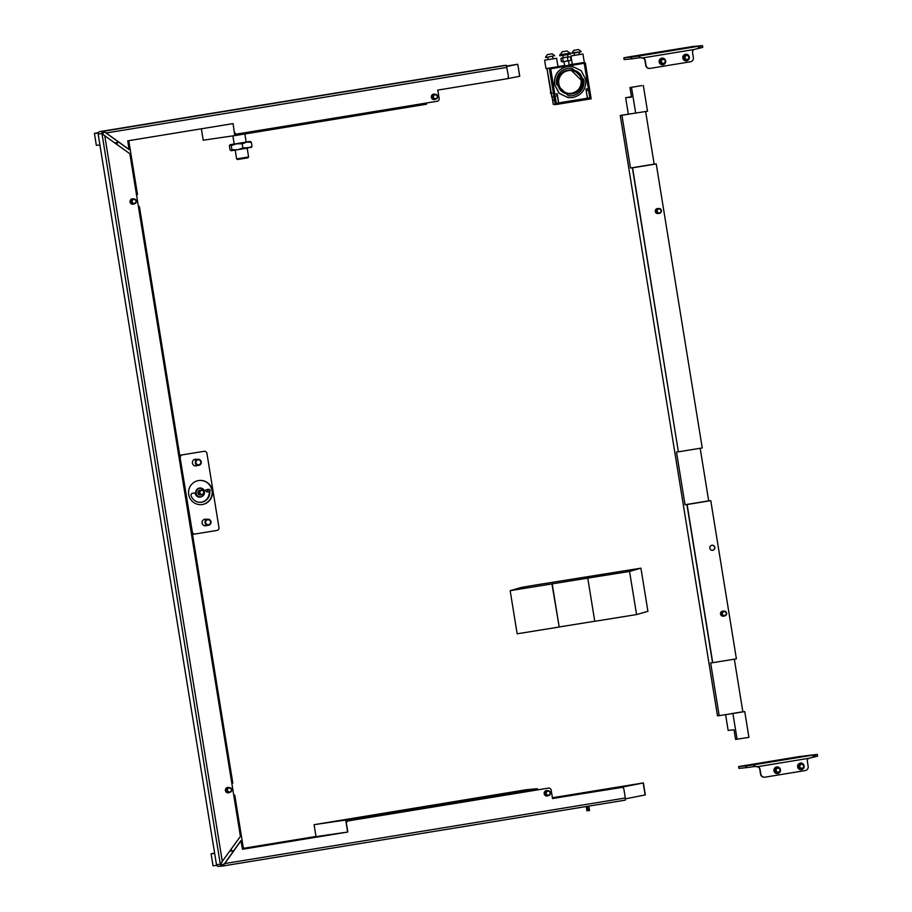 <?xml version="1.0" encoding="UTF-8"?>
<svg xmlns="http://www.w3.org/2000/svg" width="912" height="912" viewBox="0 0 912 912"><rect width="100%" height="100%" fill="white"/><g stroke="black" fill="none" stroke-linecap="round" stroke-linejoin="round"><path stroke-width="1.37" d="M519.669 76.255L517.788 64.262L506.684 66.029M236.938 134.03A2.428 2.394 -95.4 0 1 234.247 132.001L233.084 123.599L127.771 140.836L128.98 149.522L103.58 131.237A2.109 2.086 84.6 0 0 101.825 133.654L129.857 153.74L240.415 836.372L220.168 864.291A2.109 2.086 84.6 0 0 222.562 866.035L224.785 863.561L625.324 798.011L623.911 789.302A2.428 2.394 84.6 0 0 621.163 787.295L552.524 798.513L622.189 787.352M233.768 795.332L234.772 795.173L243.504 849.095L347.632 832.052L345.694 820.07L537.385 788.698L537.578 789.895M231.83 783.351L232.822 783.191L139.433 206.568L138.442 206.728M136.504 194.746L137.495 194.587L128.763 140.676M234.247 132.001L234.829 135.603A364.196 3.808 -9.2 0 0 203.205 140.22L201.358 128.797M426.326 103.045L426.52 104.23L234.829 135.603M117.238 144.541L116.93 142.603L119.016 142.261M233.757 850.691L231.671 851.033L231.363 849.118M507.38 78.478L506.662 78.808M517.583 64.319L506.798 66.439M98.382 132.628L94.415 133.38L98.211 133.015M507.414 78.683L519.521 76.3M94.415 133.38L96.353 145.361L99.921 145.019M214.662 853.461L211.094 853.792L213.032 865.773L216.771 865.42M552.398 797.749L643.393 782.918L645.331 794.911L625.427 798.844M315.974 836.452L243.379 848.331M346.275 823.661A2.428 2.394 -95.4 0 1 348.247 820.88L348.441 820.857A2.428 2.394 84.6 0 0 346.457 823.65L347.632 832.052A364.196 3.808 -9.2 0 0 316.008 836.669L314.07 824.687L526.019 789.769L537.385 788.698M314.07 824.687A364.196 3.808 170.8 0 1 345.694 820.07M221.924 864.793L223.896 864.473M234.772 795.173L233.757 795.264M139.433 206.568L138.43 206.659M645.126 794.956L643.188 782.975L622.155 787.124M214.605 853.13L211.094 853.792M229.881 851.204L231.671 851.033M115.06 142.945L118.868 142.147M115.037 142.774L116.93 142.603M678.574 451.805L702.24 447.94L656.241 163.943L632.575 167.819L678.38 451.828L632.381 167.831L656.047 163.955L654.155 164.137L645.639 111.538M641.82 85.614L629.987 87.552L641.82 85.614M656.241 163.943L632.381 167.831L678.38 451.828L676.487 452.01L685.026 504.735L686.918 504.553L712.546 662.728L710.642 662.91L719.18 715.635L717.482 715.795L620.24 115.448L647.509 111.23L643.336 85.466M631.503 87.404L635.675 113.168M631.48 96.74L625.666 97.698L631.537 97.139L629.987 87.552M625.666 97.698L628.334 114.125M725.587 714.586L728.141 730.398L734.012 729.839L735.574 739.427L748.923 737.341L744.751 711.577L742.847 711.759L734.331 659.171M719.18 715.635L732.917 713.515L737.09 739.279M710.779 500.665L686.918 504.553L710.779 500.665L736.394 658.84L712.546 662.728L686.918 504.553L710.585 500.677L708.692 500.859L700.177 448.271M732.917 713.515L744.751 711.577M731.014 713.697L742.847 711.759M632.575 167.819L630.488 168.013L621.95 115.288L633.783 113.35M630.488 168.013L654.155 164.137M620.24 115.448L621.95 115.288M685.026 504.735L708.692 500.859M227.715 787.421A2.736 2.702 -95.4 0 1 228.878 787.615M229.345 792.448A2.736 2.702 -95.4 0 1 228.319 792.847A2.736 2.702 84.6 0 0 229.528 792.425A2.428 2.394 -95.4 0 1 226.94 789.792A2.428 2.394 -95.4 0 1 229.094 787.592A2.736 2.702 84.6 0 0 225.401 790.476A2.736 2.702 84.6 0 0 228.331 792.847A2.736 2.702 -95.4 0 1 228.239 792.859M546.47 790.601A2.736 2.702 -95.4 0 1 547.633 790.795M548.101 795.629A2.736 2.702 -95.4 0 1 546.995 796.039M547.268 796.005A2.736 2.702 84.6 0 0 548.283 795.617A2.428 2.394 -95.4 0 1 545.695 792.973A2.428 2.394 -95.4 0 1 547.85 790.772A2.736 2.702 84.6 0 0 544.156 793.657A2.736 2.702 84.6 0 0 547.268 796.005M433.679 94.153A2.736 2.702 -95.4 0 1 434.842 94.346M435.298 99.18A2.736 2.702 -95.4 0 1 434.272 99.579A2.736 2.702 84.6 0 0 435.48 99.157M435.514 99.157L434.066 99.294A2.428 2.394 -95.4 0 1 431.444 96.661A2.428 2.394 -95.4 0 1 433.61 94.46L435.047 94.324A2.428 2.394 -95.4 0 1 437.669 96.968A2.428 2.394 -95.4 0 1 434.636 99.077A2.428 2.394 -95.4 0 1 435.047 94.324A2.736 2.702 84.6 0 0 431.353 97.208A2.736 2.702 84.6 0 0 434.283 99.579A2.736 2.702 -95.4 0 1 434.192 99.59M132.388 198.816A2.736 2.702 -95.4 0 1 133.551 199.01M134.007 203.843A2.736 2.702 -95.4 0 1 132.981 204.242A2.736 2.702 84.6 0 0 134.201 203.821M133.733 198.987A2.736 2.702 84.6 0 0 130.063 201.871A2.736 2.702 84.6 0 0 132.992 204.242A2.736 2.702 -95.4 0 1 132.901 204.254M234.441 131.989A2.428 2.394 84.6 0 0 237.188 133.996L437.167 101.266A2.428 2.394 84.6 0 0 439.151 98.485L437.794 90.094L506.422 78.865A2.428 2.394 84.6 0 0 508.394 76.084L506.32 65.322L503.242 65.618L99.853 131.59A2.109 2.086 -95.4 0 0 98.131 134.007L216.475 864.633L220.168 864.291M103.147 134.315L103.01 133.46A0.889 0.878 84.6 0 1 103.74 132.434L104.96 132.24M221.217 863.288L221.354 864.097A0.889 0.878 84.6 0 0 222.368 864.838L224.591 863.584L240.916 840.613L242.512 849.266L347.825 832.029L346.457 823.65M129.173 149.511L103.729 131.214L99.853 131.59M218.869 866.377A2.109 2.086 -95.4 0 1 216.475 864.633M625.324 798.011L625.336 800.12L222.745 866.012L625.336 800.12M348.247 820.88L548.226 788.15A2.428 2.394 -95.4 0 1 548.477 788.116M347.825 832.029L242.501 849.254M348.441 820.857L548.226 788.15M224.785 863.561L241.099 840.602M548.579 788.116L548.386 788.128A2.428 2.394 84.6 0 1 551.167 790.145L552.535 798.524L621.163 787.295M222.596 866.024L223.577 864.633M723.809 616.033A2.554 2.519 -95.4 0 1 723.148 616.216M723.547 611.177A2.554 2.519 84.6 0 0 720.526 614.072A2.554 2.519 84.6 0 0 724.003 616.01M711.998 545.239A2.554 2.519 -95.4 0 1 714.632 547.371A2.554 2.519 -95.4 0 1 712.477 550.312M709.844 548.169A2.554 2.519 84.6 0 0 712.568 550.301A2.554 2.519 84.6 0 0 714.814 547.36A2.554 2.519 84.6 0 0 712.09 545.228A2.554 2.519 84.6 0 0 709.844 548.169M712.728 662.705L687.112 504.53M722.669 611.143A2.554 2.519 -95.4 0 1 723.353 611.2M658.327 208.552A2.554 2.519 84.6 0 0 655.306 211.447A2.554 2.519 84.6 0 0 658.795 213.385M657.461 208.517A2.554 2.519 -95.4 0 1 658.145 208.574M658.601 213.408A2.554 2.519 -95.4 0 1 657.94 213.59M547.622 795.082A1.972 1.938 84.6 0 0 550.027 793.725A1.972 1.938 84.6 0 0 548.682 791.297A1.972 1.938 84.6 0 0 546.277 792.653A1.972 1.938 84.6 0 0 547.622 795.082M548.728 790.852A2.428 2.394 -95.4 0 1 548.306 795.606L546.869 795.743A2.428 2.394 -95.4 0 1 544.247 793.109A2.428 2.394 -95.4 0 1 546.402 790.909L547.85 790.772A2.428 2.394 -95.4 0 1 548.728 790.852M723.809 615.44A1.972 1.938 84.6 0 0 726.203 614.084A1.972 1.938 84.6 0 0 724.858 611.656A1.972 1.938 84.6 0 0 722.464 613.012A1.972 1.938 84.6 0 0 723.809 615.44M724.915 611.211A2.428 2.394 -95.4 0 1 724.493 615.965A2.428 2.394 -95.4 0 1 721.871 613.331A2.428 2.394 -95.4 0 1 724.915 611.211M724.493 615.965L723.045 616.102A2.428 2.394 -95.4 0 1 721.552 615.748M721.187 611.906A2.428 2.394 -95.4 0 1 722.589 611.268L724.037 611.131M660.174 209.27A1.972 1.938 84.6 0 0 657.484 209.851A1.972 1.938 84.6 0 0 658.065 212.564A1.972 1.938 84.6 0 0 660.755 211.983A1.972 1.938 84.6 0 0 660.174 209.27M657.746 212.963A2.428 2.394 -95.4 0 1 658.817 208.506A2.428 2.394 -95.4 0 1 661.382 211.504A2.428 2.394 -95.4 0 1 657.746 212.963M655.979 209.281A2.428 2.394 -95.4 0 1 657.381 208.643L658.817 208.506M659.273 213.34L657.837 213.476A2.428 2.394 -95.4 0 1 656.344 213.123M586.952 806.402L587.659 810.745L586.94 810.859L586.234 806.516M228.866 791.89A1.972 1.938 84.6 0 0 231.272 790.533A1.972 1.938 84.6 0 0 229.927 788.116A1.972 1.938 84.6 0 0 227.521 789.461A1.972 1.938 84.6 0 0 228.866 791.89M229.972 787.672A2.428 2.394 -95.4 0 1 229.55 792.425L228.114 792.562A2.428 2.394 -95.4 0 1 225.492 789.929A2.428 2.394 -95.4 0 1 227.647 787.729L229.094 787.592A2.428 2.394 -95.4 0 1 229.972 787.672M133.54 203.296A1.972 1.938 84.6 0 0 135.934 201.94A1.972 1.938 84.6 0 0 134.588 199.511A1.972 1.938 84.6 0 0 132.194 200.868A1.972 1.938 84.6 0 0 133.54 203.296M134.645 199.067A2.428 2.394 -95.4 0 1 134.224 203.821A2.428 2.394 -95.4 0 1 131.602 201.187A2.428 2.394 -95.4 0 1 134.645 199.067M134.224 203.821L132.776 203.957A2.428 2.394 -95.4 0 1 130.165 201.324A2.428 2.394 -95.4 0 1 132.32 199.124L133.768 198.987M434.83 98.633A1.972 1.938 84.6 0 0 437.224 97.276A1.972 1.938 84.6 0 0 435.879 94.848A1.972 1.938 84.6 0 0 433.485 96.205A1.972 1.938 84.6 0 0 434.83 98.633M188.693 494.475A12.141 11.993 84.6 0 0 201.666 504.621A12.141 11.993 84.6 0 0 212.348 490.599A12.141 11.993 84.6 0 0 199.375 480.453A12.141 11.993 84.6 0 0 188.693 494.475M201.506 504.632A12.141 11.993 84.6 0 0 212.029 490.633A12.141 11.993 84.6 0 0 199.215 480.464M206.431 525.437A3.34 3.295 -95.4 0 1 205.382 525.825M207.024 525.38A3.34 3.295 -95.4 0 1 202.122 523.021A3.34 3.295 -95.4 0 1 206.454 519.338M196.73 465.53A3.34 3.295 -95.4 0 1 195.681 465.918M197.323 465.473A3.34 3.295 -95.4 0 1 192.409 463.114A3.34 3.295 -95.4 0 1 196.753 459.431M201.643 496.584A4.549 4.492 -95.4 0 1 199.956 497.154M192.569 493.267L195.191 493.027A4.549 4.492 84.6 0 0 202.407 496.231M209.726 491.454A9.713 9.587 -95.4 0 1 191.11 495.649A1.824 1.801 -95.4 0 1 192.649 493.255L195.191 493.027M209.213 491.716A9.713 9.587 -95.4 0 1 200.845 502.261M204.106 490.793L207.161 489.539A1.824 1.801 -95.4 0 1 208.039 489.402M199.363 488.091A4.549 4.492 -95.4 0 1 200.868 488.353M195.715 492.982A4.549 4.492 -95.4 0 1 204.322 490.77M192.147 532.027L192.341 532.004A2.428 2.394 84.6 0 0 195.088 534.01L216.988 530.431A2.428 2.394 84.6 0 0 218.96 527.649L206.933 453.355A2.428 2.394 84.6 0 0 204.334 451.326L203.387 451.417A2.428 2.394 84.6 0 0 203.228 451.44L181.34 455.02A2.428 2.394 84.6 0 0 179.824 455.932M181.34 455.02L203.228 451.44M192.341 532.004L180.12 457.733M182.286 454.928A2.428 2.394 84.6 0 0 180.302 457.71M195.054 459.295A3.34 3.295 -95.4 0 1 196.148 459.488M204.755 519.213A3.34 3.295 -95.4 0 1 205.861 519.395M192.421 533.725A2.428 2.394 84.6 0 0 193.982 534.124L194.929 534.033M685.607 54.275A3.34 3.295 -95.4 0 1 688.56 55.803M689.324 57.046A3.34 3.295 84.6 0 0 685.756 54.253A3.34 3.295 84.6 0 0 682.814 58.117A3.34 3.295 84.6 0 0 686.383 60.899A3.34 3.295 84.6 0 0 689.324 57.046M661.941 58.151A3.34 3.295 -95.4 0 1 664.894 59.679M665.657 60.922A3.34 3.295 84.6 0 0 662.089 58.129A3.34 3.295 84.6 0 0 659.148 61.982A3.34 3.295 84.6 0 0 662.716 64.775A3.34 3.295 84.6 0 0 665.657 60.922M649.777 68.423A3.637 3.602 -95.4 0 1 645.742 65.39L646.027 65.368A3.637 3.602 84.6 0 0 650.165 68.377L690.395 61.788A3.637 3.602 84.6 0 0 693.359 57.616L692.584 52.828A3.637 3.602 -95.4 0 1 693.69 49.567L643.177 57.832A3.637 3.602 -95.4 0 1 645.251 60.568L644.966 60.602A3.637 3.602 84.6 0 0 643.678 58.345L640.646 57.604M646.027 65.368L645.251 60.568M643.177 57.832L639.928 57.752L639.266 55.985L639.175 57.821L631.264 58.904L630.979 57.103L623.831 57.775L629.884 56.715L692.55 46.535L702.502 45.6L702.787 47.401L693.69 49.567M631.264 58.904L624.127 59.565L623.831 57.775M638.89 56.02L631.457 57.046L631.754 58.835M639.928 57.752L639.175 57.821M639.266 55.985L702.502 45.6M645.742 65.39L644.966 60.602M688.845 58.858A3.34 3.295 -95.4 0 1 686.246 60.91M665.179 62.734A3.34 3.295 -95.4 0 1 662.579 64.786M701.362 45.828L697.76 48.29M800.405 763.059A3.34 3.295 -95.4 0 1 803.358 764.598M804.122 765.841A3.34 3.295 84.6 0 0 800.554 763.048A3.34 3.295 84.6 0 0 797.612 766.901A3.34 3.295 84.6 0 0 801.181 769.694A3.34 3.295 84.6 0 0 804.122 765.841M776.739 766.935A3.34 3.295 -95.4 0 1 779.692 768.474M780.455 769.717A3.34 3.295 84.6 0 0 776.887 766.924A3.34 3.295 84.6 0 0 773.946 770.777A3.34 3.295 84.6 0 0 777.514 773.57A3.34 3.295 84.6 0 0 780.455 769.717M764.587 777.206A3.637 3.602 -95.4 0 1 760.54 774.185L760.825 774.151A3.637 3.602 84.6 0 0 764.963 777.172L805.193 770.583A3.637 3.602 84.6 0 0 808.157 766.411L807.382 761.611A3.637 3.602 -95.4 0 1 808.488 758.362L757.986 766.627A3.637 3.602 -95.4 0 1 760.049 769.363L759.764 769.386A3.637 3.602 84.6 0 0 758.476 767.14L755.444 766.388M760.825 774.151L760.049 769.363M757.986 766.627L754.726 766.547L754.064 764.78L753.985 766.616L746.073 767.687L745.777 765.886L738.629 766.559L799.117 756.595L817.3 754.395L817.585 756.185L808.488 758.362M746.073 767.687L738.925 768.36L738.629 766.559M753.688 764.815L746.267 765.829L746.552 767.63M754.726 766.547L753.985 766.616M754.064 764.78L817.3 754.395M760.54 774.185L759.764 769.386M803.643 767.653A3.34 3.295 -95.4 0 1 801.044 769.705M779.977 771.518A3.34 3.295 -95.4 0 1 777.377 773.581M816.16 754.623L812.558 757.074M589.528 88.726L591.158 98.815L587.579 99.362M558.714 104.082L555.237 104.641L558.714 104.082L558.554 102.885L556.274 103.261L555.237 104.641L553.265 104.39L552.592 100.195M555.237 104.641L553.561 94.415L554.428 100.434L552.581 100.195L554.416 100.434L553.504 94.335L554.804 94.153L550.7 68.753L549.229 68.913L585.379 63.099L550.7 68.753M558.554 102.885L557.186 95.179M591.158 98.815L587.693 99.374L586.165 90.47L588.673 90.584L589.528 88.692L591.158 98.815L589.859 97.812L588.673 90.584M586.017 89.148L589.528 88.692M553.595 94.529L555.1 96.034L557.392 95.657M556.274 103.261L555.1 96.034M554.61 84.508C553.994 74.898 558.349 68.867 567.652 66.405L572.223 66.337L581.161 70.657L585.743 79.458C586.348 89.068 582.004 95.099 572.69 97.561L568.119 97.63L559.193 93.309L554.61 84.508M572.166 66.325L567.515 66.382C558.212 68.845 553.869 74.875 554.473 84.485L559.056 93.286L568.039 97.618M556.445 84.223C555.91 75.719 559.751 70.384 567.982 68.206L572.029 68.149L583.988 79.754C584.524 88.247 580.682 93.594 572.451 95.771L568.404 95.828L556.445 84.223M572.029 68.149L567.937 68.195C559.706 70.372 555.864 75.719 556.4 84.212L568.404 95.828M572.041 93.366A11.537 11.525 97.5 0 0 571.699 70.555A11.537 11.525 97.5 0 0 558.817 83.836A11.537 11.525 97.5 0 0 572.041 93.366M557.939 83.984C559.751 99.944 585.812 95.714 582.494 79.994C580.682 64.022 554.621 68.263 557.939 83.984M568.495 93.389L571.619 93.309C578.368 91.474 581.548 87.062 581.149 80.085L571.493 70.52M583.235 62.586L583.976 62.917M569.202 65.322L585.162 63.076M584.227 63.304L588.343 88.703L589.494 88.51L585.379 63.099L589.494 88.51M585.116 62.837L564.745 66.04M548.842 68.617L583.406 62.848M557.95 66.576L564.482 65.504M569.282 64.729L572.314 64.239M564.517 65.664L547.314 68.423M583.372 62.609L569.305 64.889M552.581 100.195L546.949 68.468L550.814 92.34M588.343 88.703L585.949 89.102L587.567 99.397L558.714 104.048M587.419 98.2L558.68 102.874L557.209 93.765L554.804 94.153M558.68 102.874L558.828 104.059L587.567 99.397M579.348 54.538L574.549 55.324M579.348 54.515L582.95 53.99L584.307 62.381L579.416 63.236L572.326 64.319L570.969 55.928L574.549 55.29M582.95 53.99L570.969 55.928M553.003 58.824L548.203 59.599M552.991 58.79L556.605 58.265L557.962 66.656L553.071 67.511L545.98 68.594L544.612 60.203L548.203 59.565M556.605 58.265L544.612 60.203M591.158 577.57L510.173 590.668L521.539 587.396L534.5 585.185L640.931 568.176L629.565 571.436L591.158 577.57M594.749 621.243L559.193 626.966M551.954 583.931L559.193 627L552.205 583.862M558.942 627.068L517.161 633.806L510.173 590.668M629.565 571.436L636.553 614.574L647.919 611.314L640.931 568.176M636.553 614.574L594.761 621.3L587.773 578.162M236.687 158.882L248.6 156.967L247.186 148.2M237.519 159.509L247.984 157.822L248.6 156.967M251.347 142.261L250.264 141.44L236.573 143.777L242.216 143.822L246.628 142.135L251.347 142.261L252.02 146.433L247.597 148.132L231.124 150.731L230.041 149.91L229.368 145.738L230.143 144.734L231.226 145.555L236.573 143.777L230.018 144.734L234.202 143.971M243.789 142.454L234.213 144.062L232.891 135.877M251.507 147.322L242.888 147.995L237.542 149.773L231.899 149.728L231.124 150.731M251.233 147.436L252.02 146.433M231.899 149.728L231.226 145.555M242.216 143.822L242.888 147.995M229.368 145.738L230.143 144.734M246.183 142.033L250.264 141.44M661.314 61.366A1.972 1.938 84.6 0 0 663.252 63.338A1.972 1.938 84.6 0 0 665.201 61.378A1.972 1.938 84.6 0 0 663.252 59.405A1.972 1.938 84.6 0 0 661.314 61.366M665.578 61.389A2.428 2.394 -95.4 0 1 663.412 63.794A2.428 2.394 -95.4 0 1 660.79 61.378A2.428 2.394 -95.4 0 1 662.956 58.961A2.428 2.394 -95.4 0 1 665.578 61.389M663.412 63.794L662.351 63.897A2.428 2.394 -95.4 0 1 659.718 61.469A2.428 2.394 -95.4 0 1 661.884 59.063L662.956 58.961M776.112 770.161A1.972 1.938 84.6 0 0 778.05 772.133A1.972 1.938 84.6 0 0 779.999 770.173A1.972 1.938 84.6 0 0 778.05 768.2A1.972 1.938 84.6 0 0 776.112 770.161M780.376 770.173A2.428 2.394 -95.4 0 1 778.21 772.589A2.428 2.394 -95.4 0 1 775.588 770.161A2.428 2.394 -95.4 0 1 777.754 767.756A2.428 2.394 -95.4 0 1 780.376 770.173M778.21 772.589L777.149 772.692A2.428 2.394 -95.4 0 1 774.516 770.264A2.428 2.394 -95.4 0 1 776.693 767.858L777.754 767.756M684.98 57.49A1.972 1.938 84.6 0 0 686.918 59.462A1.972 1.938 84.6 0 0 688.868 57.502A1.972 1.938 84.6 0 0 686.918 55.529A1.972 1.938 84.6 0 0 684.98 57.49M689.244 57.513A2.428 2.394 -95.4 0 1 687.078 59.918A2.428 2.394 -95.4 0 1 684.456 57.502A2.428 2.394 -95.4 0 1 686.622 55.085A2.428 2.394 -95.4 0 1 689.244 57.513M687.078 59.918L686.018 60.021A2.428 2.394 -95.4 0 1 683.384 57.604A2.428 2.394 -95.4 0 1 685.55 55.187L686.622 55.085M799.778 766.285A1.972 1.938 84.6 0 0 801.716 768.257A1.972 1.938 84.6 0 0 803.666 766.297A1.972 1.938 84.6 0 0 801.716 764.324A1.972 1.938 84.6 0 0 799.778 766.285M804.042 766.308A2.428 2.394 -95.4 0 1 801.876 768.713A2.428 2.394 -95.4 0 1 799.254 766.285A2.428 2.394 -95.4 0 1 801.42 763.88A2.428 2.394 -95.4 0 1 804.042 766.308M801.876 768.713L800.816 768.816A2.428 2.394 -95.4 0 1 798.182 766.388A2.428 2.394 -95.4 0 1 800.348 763.982L801.42 763.88M551.087 53.979L547.462 54.583L551.099 54.013M552.17 53.819L547.428 54.595L552.17 53.819L554.701 55.643L545.672 57.581L554.701 55.643M576.658 49.864L573.773 50.308L576.658 49.864M578.174 49.59L577.102 49.75L578.174 49.59M574.628 52.451L572.018 53.306L581.126 51.824L574.628 52.451M203.148 520.022A3.032 2.998 -95.4 0 1 204.539 519.521L207.731 519.224A3.032 2.998 -95.4 0 1 210.98 521.755A3.032 2.998 -95.4 0 1 208.301 525.266A3.032 2.998 -95.4 0 1 205.063 522.724A3.032 2.998 -95.4 0 1 207.731 519.224M210.547 521.835A2.508 2.474 84.6 0 0 207.697 519.76A2.508 2.474 84.6 0 0 205.656 522.633A2.508 2.474 84.6 0 0 208.506 524.708A2.508 2.474 84.6 0 0 210.547 521.835M208.301 525.266L205.109 525.563A3.032 2.998 -95.4 0 1 203.65 525.335M193.435 460.115A3.032 2.998 -95.4 0 1 194.837 459.614L198.029 459.306A3.032 2.998 -95.4 0 1 201.267 461.848A3.032 2.998 -95.4 0 1 198.599 465.348A3.032 2.998 -95.4 0 1 195.35 462.806A3.032 2.998 -95.4 0 1 198.029 459.306M200.845 461.917A2.508 2.474 84.6 0 0 197.995 459.842A2.508 2.474 84.6 0 0 195.955 462.715A2.508 2.474 84.6 0 0 198.793 464.789A2.508 2.474 84.6 0 0 200.845 461.917M198.599 465.348L195.407 465.656A3.032 2.998 -95.4 0 1 193.948 465.416M551.475 93.32L550.609 93.423L550.46 92.465M552.045 93.206L551.27 93.697L551.771 96.775L552.672 97.037M569.624 53.215L560.527 54.72M570.479 53.113L570.627 54.07L569.909 54.218L559.843 55.814L559.683 54.857M567.857 56.966L563.228 57.73L562.852 55.381M563.217 57.695L560.891 58.482L561.393 61.571L562.134 61.834M561.781 57.98L564.859 57.513L560.891 58.482M567.64 54.606L568.016 56.954L570.479 56.943L570.98 60.032L570.205 60.523M561.393 61.571L565.474 61.343L562.408 61.811M567.959 60.557L569.43 60.694L565.782 61.298L567.959 60.557L567.469 57.479M562.67 58.243L563.171 61.332M569.122 65.436L568.643 60.819M565.953 51.129L566.99 50.969L565.953 51.163M563.297 51.585L566.124 51.129L563.274 51.562M567.025 50.969L562.282 51.733L567.025 50.969L569.555 52.793M564.859 66.12L563.855 61.594M562.316 51.733L560.458 54.264M199.888 488.33A4.252 4.195 -95.4 0 1 204.436 491.876A4.252 4.195 -95.4 0 1 200.697 496.789A4.252 4.195 -95.4 0 1 196.148 493.232A4.252 4.195 -95.4 0 1 199.888 488.33L199.215 488.387A4.252 4.195 84.6 0 0 197.345 489.037M195.43 493.004A4.252 4.195 84.6 0 0 200.013 496.846L200.697 496.789M203.729 492.104A1.972 1.938 84.6 0 0 201.495 490.474A1.972 1.938 84.6 0 0 199.888 492.731A1.972 1.938 84.6 0 0 202.122 494.35A1.972 1.938 84.6 0 0 203.729 492.104M199.375 492.811A2.428 2.394 -95.4 0 1 201.506 490.006A2.428 2.394 -95.4 0 1 204.106 492.035A2.428 2.394 -95.4 0 1 201.962 494.84A2.428 2.394 -95.4 0 1 199.375 492.811M201.962 494.84L200.526 494.977A2.428 2.394 -95.4 0 1 197.927 492.947A2.428 2.394 -95.4 0 1 200.059 490.143L201.506 490.006M210.079 490.439A1.083 1.06 84.6 0 0 208.928 489.459A1.083 1.06 84.6 0 0 207.959 490.633A1.083 1.06 84.6 0 0 209.122 491.602A1.083 1.06 84.6 0 0 210.079 490.439M210.136 490.428A1.208 1.197 84.6 0 0 208.825 489.334A1.208 1.197 84.6 0 0 207.742 490.645A1.208 1.197 84.6 0 0 209.053 491.75A1.208 1.197 84.6 0 0 210.136 490.428M206.294 489.915A1.208 1.197 84.6 0 0 207.332 491.91L209.053 491.75M101.984 133.676L220.305 864.234M98.131 134.007L101.825 133.654M104.698 135.386L222.357 861.794M506.992 67.374L106.442 132.935M506.32 65.322L103.729 131.214M623.922 57.775L624.218 59.565M738.72 766.559L739.016 768.36M589.847 97.812L587.545 98.188M553.573 94.335L549.457 68.936M519.737 76.255L517.788 64.262M222.425 866.047L218.72 866.4M588.103 806.208L588.833 810.677M588.821 806.094L589.551 810.563M557.027 93.856L553.561 94.415M235.205 150.138L236.618 158.905L237.473 159.52M244.872 133.961L246.194 142.124M553.014 58.881L552.626 56.498M548.215 59.656L547.827 57.274M547.417 54.583L545.593 57.125M573.773 50.308L571.938 52.85M574.56 55.381L574.172 52.987M579.359 54.606L578.972 52.212M578.516 49.544L581.047 51.368M207.377 489.47L208.825 489.334"/></g></svg>
